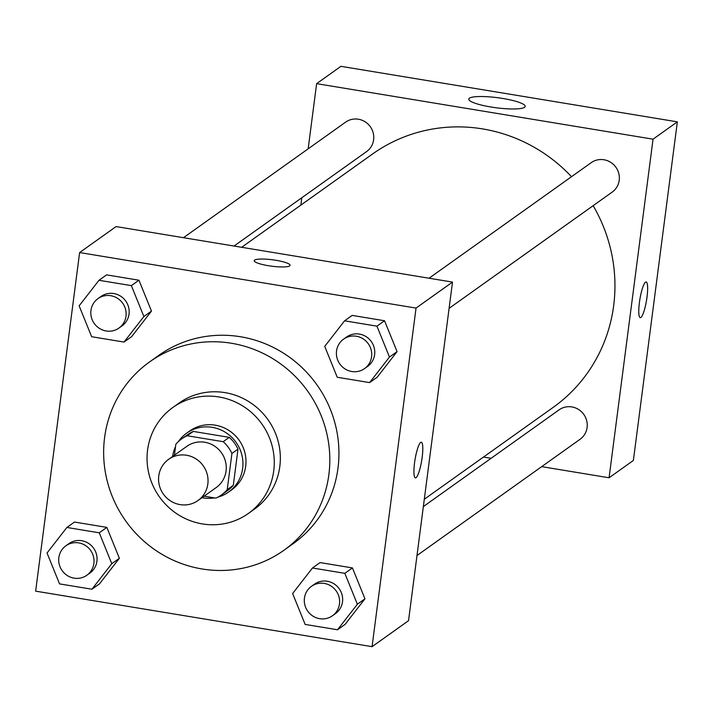 <?xml version="1.0" encoding="UTF-8"?>
<svg xmlns="http://www.w3.org/2000/svg" width="713" height="713" viewBox="0 0 713 713"><rect width="100%" height="100%" fill="white"/><g stroke="black" fill="none" stroke-linecap="round" stroke-linejoin="round"><path stroke-width="1.07" d="M158.776 475.883A25.303 24.447 54.5 0 1 168.624 459.324A25.303 24.447 54.5 0 1 203.214 465.741A25.303 24.447 54.5 0 1 197.991 500.535A25.303 24.447 54.5 0 1 170.746 501.061A25.303 24.447 54.5 0 1 158.776 475.883M168.624 459.324L186.851 446.329A25.303 24.447 54.5 0 1 221.449 452.746A25.303 24.447 54.5 0 1 216.226 487.54L197.991 500.535M204.105 496.186L215.852 498.12A34.358 33.19 54.5 0 0 221.476 494.92A34.358 33.19 54.5 0 0 227.224 489.662L231.921 453.468A34.358 33.19 54.5 0 0 223.187 441.686L187.225 435.75A34.358 33.19 54.5 0 0 181.601 438.958A34.358 33.19 54.5 0 0 175.853 444.217L174.427 455.188M223.187 441.686L229.265 437.363L193.303 431.427L187.225 435.75M181.601 438.958L187.679 434.627A34.358 33.19 54.5 0 1 193.303 431.427M229.265 437.363A34.358 33.19 54.5 0 1 237.999 449.137L231.921 453.468M221.476 494.92L227.554 490.589A34.358 33.19 54.5 0 0 233.303 485.33L237.999 449.137M217.92 497.113A36.149 34.928 -125.5 0 0 228.597 492.041A36.149 34.928 -125.5 0 0 241.832 454.796A36.149 34.928 -125.5 0 0 212.198 427.337A36.149 34.928 -125.5 0 0 186.637 433.165A36.149 34.928 -125.5 0 0 178.357 441.605M175.558 446.525A36.149 34.928 -125.5 0 0 172.617 456.472M201.993 497.692A36.149 34.928 -125.5 0 0 214.417 497.888M186.637 433.165L189.676 431A36.149 34.928 54.5 0 1 215.237 425.171A36.149 34.928 54.5 0 1 244.871 452.63A36.149 34.928 54.5 0 1 231.636 489.876L228.597 492.041M233.303 485.33L227.224 489.662M218.9 396.954A65.07 62.869 -125.5 0 0 172.894 407.453A65.07 62.869 -125.5 0 0 159.462 496.925A65.07 62.869 -125.5 0 0 248.418 513.431A65.07 62.869 -125.5 0 0 272.25 446.391A65.07 62.869 -125.5 0 0 218.9 396.954M248.418 513.431L254.496 509.1A65.07 62.869 -125.5 0 0 278.328 442.06A65.07 62.869 -125.5 0 0 224.978 392.622A65.07 62.869 -125.5 0 0 178.972 403.121L172.894 407.453M231.386 343.247A115.675 111.763 -125.5 0 0 149.596 361.91A115.675 111.763 -125.5 0 0 125.72 520.971A115.675 111.763 -125.5 0 0 283.863 550.311A115.675 111.763 -125.5 0 0 326.233 431.124A115.675 111.763 -125.5 0 0 231.386 343.247M149.596 361.91L158.714 355.413A115.675 111.763 54.5 0 1 240.504 336.75A115.675 111.763 54.5 0 1 335.351 424.627A115.675 111.763 54.5 0 1 292.981 543.814L283.863 550.311M369.619 382.596L377.213 377.186L397.061 351.634L384.539 320.752L352.169 315.404L344.575 320.823L324.727 346.366L337.24 377.257L369.619 382.596L389.467 357.053L376.945 326.162L344.575 320.823M337.516 629.766L345.11 624.356L364.958 598.813L352.436 567.922L320.066 562.584L312.472 567.994L292.624 593.537L305.146 624.428L337.516 629.766L357.365 604.223L344.842 573.332L312.472 567.994M372.07 646.673L416.044 308.078L79.624 252.554L35.65 591.148L372.07 646.673L408.531 620.684L452.505 282.098L416.044 308.078M124.026 342.062L131.629 336.652L151.477 311.109L138.955 280.218L106.585 274.87L98.991 280.289L79.134 305.832L91.656 336.723L124.026 342.062L143.883 316.519L131.361 285.628L98.991 280.289M91.932 589.232L99.526 583.822L119.374 558.279L106.852 527.388L74.482 522.05L66.888 527.46L47.031 553.003L59.553 583.894L91.932 589.232L111.781 563.689L99.259 532.807L66.888 527.46M452.505 282.098L116.085 226.574L79.624 252.554M254.22 260.673A18.075 3.235 -172.6 0 1 254.621 260.111A18.075 3.235 -172.6 0 1 274.255 260.022A18.075 3.235 -172.6 0 1 290.066 265.325A18.075 3.235 -172.6 0 1 271.724 266.199A18.075 3.235 -172.6 0 1 254.22 260.664A18.075 3.235 -172.6 0 1 254.621 260.102A18.075 3.235 -172.6 0 1 274.238 260.031A18.075 3.235 -172.6 0 1 290.066 265.325M414.565 462.764A18.075 3.36 -80.6 0 1 421.303 442.22A18.075 3.36 -80.6 0 1 421.686 460.598A18.075 3.36 -80.6 0 1 415.421 477.888A18.075 3.36 -80.6 0 1 414.565 462.764M421.303 442.22A18.075 3.36 -80.6 0 1 421.668 460.598A18.075 3.36 -80.6 0 1 415.412 477.888M241.654 247.295L372.551 154.008A155.586 150.318 54.5 0 1 571.514 176.699M593.145 205.674A155.586 150.318 54.5 0 1 553.145 407.408L424.306 499.234M429.057 278.222L591.202 162.671A18.075 17.46 54.5 0 1 615.907 167.252A18.075 17.46 54.5 0 1 612.182 192.109L449.101 308.337M183.473 237.696L345.618 122.137A18.075 17.46 54.5 0 1 370.323 126.718A18.075 17.46 54.5 0 1 366.598 151.575L234.051 246.038M423.353 506.586L559.099 409.841A18.075 17.46 54.5 0 1 583.804 414.431A18.075 17.46 54.5 0 1 580.079 439.279L416.998 555.507M541.684 466.65L609.071 477.772L653.046 139.178L316.625 83.653L308.159 148.83M301.804 197.751L300.85 205.103M483.503 457.042L491.105 458.299M469.421 98.198A28.431 5.08 -172.6 0 1 500.321 98.082A28.431 5.08 -172.6 0 1 525.187 106.415A28.431 5.08 -172.6 0 1 496.328 107.797A28.431 5.08 -172.6 0 1 468.789 99.089A28.431 5.08 -172.6 0 1 469.421 98.198M609.071 477.772L633.376 460.446L677.35 121.852L653.046 139.178M677.35 121.852L340.93 66.327L316.625 83.653M640.256 317.641A18.075 3.36 99.4 0 0 640.907 317.445A18.075 3.36 -80.6 0 1 640.265 317.641A18.075 3.36 -80.6 0 1 639.891 299.264A18.075 3.36 -80.6 0 1 646.156 281.974A18.075 3.36 -80.6 0 1 646.78 298.729A18.075 3.36 -80.6 0 1 640.916 317.445A18.075 3.36 99.4 0 0 646.771 298.738A18.075 3.36 99.4 0 0 646.147 281.974M65.881 545.793L68.92 543.627A18.075 17.46 54.5 0 1 93.626 548.217A18.075 17.46 54.5 0 1 89.9 573.065L86.861 575.231A18.075 17.46 54.5 0 1 67.396 575.605A18.075 17.46 54.5 0 1 58.849 557.619A18.075 17.46 54.5 0 1 65.881 545.793A18.075 17.46 54.5 0 1 90.587 550.383A18.075 17.46 54.5 0 1 86.861 575.231M99.526 583.822L119.374 558.279L111.781 563.689M119.374 558.279L106.852 527.388L99.259 532.807M106.852 527.388L74.482 522.05M311.465 586.327L314.504 584.161A18.075 17.46 54.5 0 1 339.21 588.742A18.075 17.46 54.5 0 1 335.484 613.599L332.445 615.765A18.075 17.46 54.5 0 1 312.98 616.139A18.075 17.46 54.5 0 1 304.433 598.154A18.075 17.46 54.5 0 1 311.465 586.327A18.075 17.46 54.5 0 1 336.171 590.908A18.075 17.46 54.5 0 1 332.445 615.765M345.11 624.356L364.958 598.813L357.365 604.223M364.958 598.813L352.436 567.922L344.842 573.332M352.436 567.922L320.066 562.584M97.984 298.622L101.023 296.456A18.075 17.46 54.5 0 1 125.729 301.038A18.075 17.46 54.5 0 1 122.003 325.894L118.964 328.06A18.075 17.46 54.5 0 1 99.499 328.435A18.075 17.46 54.5 0 1 90.952 310.449A18.075 17.46 54.5 0 1 97.984 298.622A18.075 17.46 54.5 0 1 122.689 303.203A18.075 17.46 54.5 0 1 118.964 328.06M131.629 336.652L151.477 311.109L143.883 316.519M151.477 311.109L138.955 280.218L131.361 285.628M138.955 280.218L106.585 274.87M343.568 339.156L346.607 336.991A18.075 17.46 54.5 0 1 371.313 341.572A18.075 17.46 54.5 0 1 367.587 366.429L364.548 368.594A18.075 17.46 54.5 0 1 345.083 368.969A18.075 17.46 54.5 0 1 336.536 350.983A18.075 17.46 54.5 0 1 343.568 339.156A18.075 17.46 54.5 0 1 368.273 343.737A18.075 17.46 54.5 0 1 364.548 368.594M377.213 377.186L397.061 351.634L389.467 357.053M397.061 351.634L384.539 320.752L376.945 326.162M384.539 320.752L352.169 315.404"/></g></svg>
